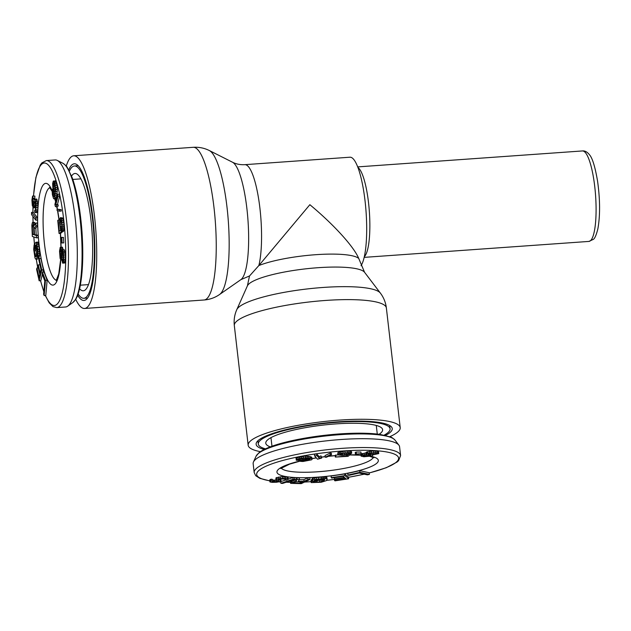 <?xml version="1.0" encoding="UTF-8"?>
<svg xmlns="http://www.w3.org/2000/svg" width="631" height="631" viewBox="0 0 631 631"><rect width="100%" height="100%" fill="white"/><g stroke="black" fill="none" stroke-linecap="round" stroke-linejoin="round"><path stroke-width="0.95" d="M379.05 434.286A58.809 11.397 173.4 0 0 381.432 432.377A58.809 11.397 173.4 0 0 382.086 428.433A58.809 11.397 173.4 0 0 326.117 424.766A58.809 11.397 173.4 0 0 266.952 440.501A58.809 11.397 173.4 0 0 266.006 441.866A58.809 11.397 173.4 0 0 270.297 446.866M384.153 435.13A66.326 12.849 173.4 0 0 388.751 431.856A66.326 12.849 173.4 0 0 390.084 428.812A66.326 12.849 173.4 0 0 330.123 422.896A66.326 12.849 173.4 0 0 259.633 441.022A66.326 12.849 173.4 0 0 258.3 444.058A66.326 12.849 173.4 0 0 265.517 448.854M253.157 463.69A73.701 14.276 -6.6 0 1 253.449 462.002A73.701 14.276 -6.6 0 1 254.632 460.315A73.701 14.276 -6.6 0 1 328.735 440.596A73.701 14.276 -6.6 0 1 398.902 445.17A73.701 14.276 -6.6 0 1 399.573 446.748L400.598 455.59A73.701 14.276 173.4 0 0 333.98 449.02A73.701 14.276 173.4 0 0 255.658 469.156A73.701 14.276 173.4 0 0 254.175 472.532L253.157 463.69M366.122 452.884L360.861 454.139L361.074 456.118L363.89 456.765L371.367 456.047L372.724 455.401L372.424 454.951L378.758 453.61L377.038 452.719L369.813 452.916L367.061 453.571L366.256 454.044L366.832 454.517L362.691 455.061L361.074 456.118M378.734 453.279L378.545 451.622L377.969 451.26L373.497 450.913L366.871 451.906L366.059 452.388L366.256 454.044M361.121 453.673L360.932 452.017L356.16 452.041L355.221 452.49L355.411 454.146L361.121 453.673L355.411 454.146M337.908 454.848L335.148 455.408L335.345 457.073L348.044 456.339L350.749 454.091L342.491 454.888L340.188 454.777L339.896 454.154L344.573 453.161L351.688 453.31L349.093 452.577L340.937 453.287L338.129 454.17L337.94 454.912L341.97 455.322L348.359 454.628L346.695 456.008L335.345 457.073M351.688 453.31L351.499 451.654L350.457 451.07L344.897 451.07L337.94 452.514L337.719 454.517M331.496 454.754L331.307 453.097L330.147 453.066L325.052 455.566L325.241 457.223L326.401 457.254L331.496 454.754L330.336 454.722L325.241 457.223M321.692 458.074L321.005 455.858L319.144 456.67L316.73 453.949L314.435 454.273L314.624 455.929L317.535 459.21L321.692 458.074L321.195 457.514L319.333 458.327L316.92 455.606L314.624 455.929M312.061 459.4L311.817 457.333L311.099 456.883L305.428 456.047L296.507 457.775L296.049 458.201L296.294 460.267L302.32 460.449L309.198 458.776L310.073 459.281L309.924 459.818L300.537 461.379L303.038 461.49L311.604 459.825L312.014 458.989L311.296 458.54L305.617 457.704L299.654 458.524L296.239 459.857M369.387 474.409L369.198 472.745L359.733 470.663L347.736 473.392L347.926 475.048L349.132 475.317L359.134 473.037L367.384 474.859L369.387 474.409L359.922 472.319L347.926 475.048M348.651 478.771L348.462 477.107L344.739 473.952L331.078 476.019L331.267 477.675L331.74 478.077L343.13 476.358L344.392 477.43L334.525 478.929L335.006 479.331L344.865 477.833L345.898 478.708L334.517 480.436L334.99 480.838L348.651 478.771L344.928 475.608L331.267 477.675M334.509 478.748L334.517 480.436M327.15 479.402L326.858 477.359L326.314 477.091L316.297 477.454L312.29 478.574L311.446 479.82L311.643 481.477L317.393 480.996L317.724 480.499L314.277 480.79L315.279 479.844L321.581 479.079L324.689 479.292L324.011 480.838L321.203 481.776L311.241 482.605L321.25 482.242L326.314 480.648L327.15 479.402L326.503 478.748L321.913 478.582L313.086 479.868L311.643 481.477M311.525 480.522L310.941 480.57L311.138 482.226M323.877 479.095L322.275 479.86L317.724 480.475M310.034 479.45L307.991 479.465L304.055 481.335L298.258 481.374L299.457 479.513L297.075 479.528L295.836 481.563L291.419 482.384L290.449 483.007L290.725 483.354L301.232 483.646L310.034 479.45L309.845 477.793L307.794 477.809L303.858 479.678L299.339 479.71M299.457 479.513L299.268 477.856L296.878 477.872L295.639 479.907L290.481 481.082L290.449 483.007M294.906 479.308L293.155 479.197L280.898 483.307L282.641 483.417L294.906 479.308L294.709 477.651L292.965 477.541L288.343 479.095M285.512 480.041L280.708 481.65L280.898 483.307M272.663 481.035L272.474 479.379L271.109 479.158L269.776 479.875L269.918 481.918L271.874 482.36L276.843 482.226L280.685 481.256L280.787 480.475L278.239 479.805L279.667 478.976L285.449 479.103L286.04 479.331L285.031 479.962L286.395 480.183L288.367 479.308L287.373 478.621L280.353 478.424L276.197 479.481L276.094 480.262L278.634 480.925L277.948 481.477L273.791 481.879L271.298 480.822L269.918 481.918M276.023 480.175L272.553 480.049M288.367 479.308L287.996 477.225L282.357 476.586L275.999 477.825L275.826 479.954M281.055 480.783L280.629 478.858M360.861 454.139L361.058 455.795M361.673 453.657L361.863 455.322M362.494 453.397L362.691 455.061M364.15 453.097L364.339 454.754M365.806 452.9L366.004 454.565M366.871 451.906L367.061 453.571M367.692 451.646L367.881 453.31M369.624 451.26L369.813 452.916M371.28 451.062L371.47 452.727M373.497 450.913L373.694 452.569M375.169 450.936L375.366 452.593M376.849 451.062L377.038 452.719M377.969 451.26L378.158 452.916M375.39 453.129L376.802 453.563L376.549 453.973L373.789 454.517L368.204 454.083L371.217 453.137L375.39 453.129M364.142 456.245L363.298 456.071L363.259 455.424L365.191 455.038L368.52 454.864L370.776 455.464L365.254 456.331L364.142 456.245L364.024 455.219M299.512 460.236L298.132 459.747L300.064 458.863L305.159 458.13L307.723 458.642L300.53 460.204L299.512 460.236L299.378 459.06M296.452 481.91L302.927 481.871L300.119 483.212L292.8 483.165L293.281 482.455L296.452 481.91M368.685 453.602L368.772 454.344M369.482 453.389L369.616 454.517M370.578 453.224L370.736 454.604M371.951 453.097L372.124 454.604M373.623 453.05L373.789 454.517M375.603 453.176L375.729 454.233M376.486 453.421L376.549 453.973M363.227 455.472L363.298 456.071M365.112 455.046L365.254 456.331M366.485 454.919L366.65 456.331M368.441 454.864L368.591 456.158M369.861 454.99L369.971 455.945M370.436 455.109L370.515 455.771M356.16 452.041L356.349 453.697M346.151 453.066L346.332 454.588M347.996 453.026L348.138 454.241M350.67 453.366L350.749 454.091M335.668 454.983L335.866 456.639M346.577 454.927L346.695 456.008M337.94 452.514L338.129 454.17M339.21 452.041L339.399 453.697M340.748 451.63L340.937 453.287M342.925 451.26L343.114 452.916M344.897 451.07L345.094 452.727M347.137 450.936L347.334 452.593M348.904 450.92L349.093 452.577M350.457 451.07L350.655 452.727M351.167 451.346L351.357 453.011M340.101 454.068L340.188 454.777M340.969 453.76L341.095 454.888M342.325 453.444L342.491 454.888M344.55 453.161L344.731 454.754M330.147 453.066L330.336 454.722M316.73 453.949L316.92 455.606M319.144 456.67L319.333 458.327M321.005 455.858L321.195 457.514M296.507 457.775L296.696 459.431M297.832 457.27L298.021 458.926M299.457 456.868L299.654 458.524M301.247 456.521L301.437 458.177M303.18 456.229L303.377 457.885M305.428 456.047L305.617 457.704M307.116 456.055L307.305 457.712M308.591 456.189L308.788 457.846M310.026 456.497L310.215 458.161M311.099 456.883L311.296 458.54M311.817 457.333L312.014 458.989M300.451 460.598L300.537 461.379M302.257 460.456L302.32 461.04M303.408 460.283L303.495 461.064M304.773 460.054L304.876 460.961M305.988 459.818L306.098 460.811M308.109 459.234L308.243 460.393M309.009 458.855L309.158 460.133M309.845 459.123L309.924 459.818M298.605 459.352L298.692 460.141M300.372 458.808L300.53 460.204M301.728 458.54L301.91 460.109M302.943 458.335L303.132 459.952M305.475 458.138L305.633 459.471M306.429 458.161L306.548 459.21M307.242 458.28L307.313 458.887M359.733 470.663L359.922 472.319M344.739 473.952L344.928 475.608M334.383 477.683L334.525 478.929M312.29 478.574L312.479 480.23M312.897 478.211L313.086 479.868M314.656 477.746L314.845 479.41M316.297 477.454L316.494 479.11M318.269 477.21L318.466 478.874M321.723 476.926L321.913 478.582M323.585 476.847L323.774 478.511M325.004 476.886L325.194 478.543M326.314 477.091L326.503 478.748M326.858 477.359L327.047 479.016M313.355 481.335L313.433 482.037M313.544 481.319L313.646 482.25M314.561 481.232L314.688 482.321M316.028 481.114L316.163 482.273M319.428 480.333L319.617 481.989M321.013 480.12L321.203 481.776M322.275 479.86L322.465 481.516M323.214 479.544L323.403 481.201M323.821 479.181L324.011 480.838M317.606 479.442L317.724 480.499M303.858 479.678L304.055 481.335M307.794 477.809L307.991 479.465M290.481 481.082L290.67 482.739M291.23 480.719L291.419 482.384M292.129 480.451L292.319 482.108M293.904 480.088L294.093 481.745M295.639 479.907L295.836 481.563M296.878 477.872L297.075 479.528M292.752 482.707L292.8 483.165M293.541 482.384L293.636 483.251M299.97 481.895L300.119 483.212M292.965 477.541L293.155 479.197M271.109 479.158L271.298 480.822M272.371 481.177L272.426 481.658M273.602 480.215L273.791 481.879M274.603 480.246L274.793 481.903M275.928 480.191L276.118 481.847M277.183 480.562L277.309 481.642M277.853 480.672L277.948 481.477M275.999 477.825L276.197 479.481M276.828 477.43L277.017 479.087M278.429 477.02L278.618 478.677M280.164 476.768L280.353 478.424M282.357 476.586L282.546 478.243M283.903 476.571L284.092 478.227M285.362 476.673L285.551 478.33M287.184 476.957L287.373 478.621M287.996 477.225L288.193 478.882M284.92 479.024L285.031 479.962M285.709 479.205L285.764 479.686M278.736 479.213L278.831 480.033M280.046 478.929L280.196 480.254M280.598 478.866L280.787 480.475M269.776 479.875L269.965 481.532M270.376 479.442L270.565 481.098M79.593 288.761A58.809 12.88 -94.1 0 0 84.94 290.181A58.809 12.88 -94.1 0 0 85.777 289.448A58.809 12.88 -94.1 0 0 91.834 229.171A58.809 12.88 -94.1 0 0 76.682 173.848A58.809 12.88 -94.1 0 0 72.51 174.819A58.809 12.88 -94.1 0 0 71.595 176.002M78.134 293.959A66.326 14.521 -94.1 0 0 83.836 298.297A66.326 14.521 -94.1 0 0 86.621 296.775A66.326 14.521 -94.1 0 0 93.088 224.51A66.326 14.521 -94.1 0 0 74.45 165.969A66.326 14.521 -94.1 0 0 71.666 167.491A66.326 14.521 -94.1 0 0 69.41 171.064M46.339 160.574L55.165 159.951A73.701 16.138 85.9 0 1 57.318 160.432A73.701 16.138 85.9 0 1 76.296 229.802A73.701 16.138 85.9 0 1 68.692 305.286A73.701 16.138 85.9 0 1 67.667 306.193A73.701 16.138 85.9 0 1 65.6 306.981L56.774 307.605A73.701 16.138 -94.1 0 0 59.866 305.917A73.701 16.138 -94.1 0 0 67.052 225.622A73.701 16.138 -94.1 0 0 46.339 160.574L41.843 162.924L40.258 165.03L35.888 177.461L33.467 195.902M63.108 249.545L62.351 247.139L60.229 247.313L59.535 251.122L60.095 258.284L60.821 260.098L61.578 258.615L62.643 263.159L63.108 263.103L63.692 260.989L63.502 252.905L62.524 249.592L61.664 251.304L60.694 247.257M62.643 263.159L64.764 262.985L65.482 256.983L64.457 249.876L62.524 249.592M62.114 242.982L63.77 242.872L63.494 237.437L61.396 237.406L61.672 242.832L62.114 242.982L61.838 237.556L61.396 237.406M59.062 233.494L61.199 231.932L60.055 224.1L60.402 219.714L61.183 220.393L61.696 222.901L61.941 231.396L62.406 228.99L61.838 220.74L60.458 217.616L59.795 218.925L59.527 222.42L60.592 230.315L59.275 231.269L58.147 220.124L57.736 220.424L59.062 233.494L60.718 233.375L62.808 231.332M61.941 231.396L63.597 231.277L63.849 230.268L63.77 222.483L62.603 217.963L60.458 217.616M61.996 226.639L61.641 222.546M59.59 211.188L61.246 211.07L61.215 209.689L57.066 209.145L57.105 210.533L59.59 211.188L59.559 209.807L57.066 209.145M56.127 206.826L57.784 206.708L58.249 204.98L57.429 204.531L59.716 196.107L59.306 194.151L57.65 194.269L54.889 204.42L55.307 206.376L56.127 206.826L56.601 205.091L55.773 204.649L58.068 196.225L57.65 194.269M54.037 198.883L55.694 198.765L56.451 197.495L57.342 189.434L56.979 185.277L55.773 181.286L55.252 180.829L53.193 181.302L52.633 183.66L52.988 189.513L53.753 192.463L54.842 193.946L54.234 196.596L53.635 196.706L52.065 189.41L52.389 194.695L53.517 198.426L54.037 198.883L54.802 197.613L55.686 189.552L54.96 183.779L53.596 180.939M54.668 194.947L54.369 193.614M44.131 295.553L45.787 295.434L47.144 280.235L44.083 272.111L42.427 272.229L42.253 274.17L44.801 280.937L43.626 294.204L44.131 295.553L45.487 280.353L42.427 272.229M42.861 272.198L43.429 269.831L40.873 258.442L39.217 258.56L38.877 259.94L41.015 269.437L40.124 273.128L38.278 264.894L37.947 266.282L39.792 274.509L39.067 277.506L36.937 268.009L36.606 269.398L39.161 280.795L41.772 269.95L39.217 258.56M39.161 280.795L40.818 280.677L42.332 274.382M40.991 269.516L39.934 264.783L38.278 264.894M35.88 259.199L37.97 258.915L39.122 257.298L39.777 253.268L38.467 243.172L37.963 242.107L35.951 242.28L34.8 243.905L35.533 249.513L35.991 248.866L35.557 245.498L36.448 244.686L37.56 253.291L37.174 255.169L36.022 256.793L35.336 256.423L34.326 250.767L34.113 244.875L33.703 249.434L34.973 257.827L35.478 258.884L36.314 259.033L38.01 255.318L37.915 249.695L36.306 242.225M36.795 255.705L35.904 249.49M35.533 249.513L37.308 249.221M36.511 237.855L38.168 237.737L38.049 235.41L36.18 234.787L35.841 228.193L37.56 225.717L37.418 223.003L35.762 223.122L33.893 225.922L33.214 223.027L32.323 222.735L31.842 225.235L32.323 236.451L36.511 237.855L36.393 235.529L34.524 234.898L34.184 228.312L35.904 225.835L35.762 223.122M35.21 223.95L34.587 222.435L32.575 222.435M35.849 220.172L37.497 220.053L37.505 217.821L33.206 212.276L31.55 212.387L31.55 214.619L35.849 220.172L35.849 217.94L31.55 212.387M33.135 198.213L34.792 198.095L34.91 196.075L32.552 196.146L31.913 200.059L32.299 205.493L33.364 207.883L34.524 202.07L35.068 201.384L35.336 201.983L35.525 208.893L35.36 210.044L34.744 210.194L34.618 212.213L35.502 212.655L35.872 211.574L36.133 203.774L35.541 200.161L34.705 199.041L34.003 200.54L33.546 204.854L33.309 205.461L32.844 204.807L32.449 201.257L32.97 195.933M34.177 199.909L34.531 198.11M35.502 212.655L37.158 212.537L37.529 211.456L37.892 205.398L36.756 199.049L34.705 199.041M33.364 207.883L35.02 207.765L35.675 206.416M55.236 189.639L54.716 185.057M61.712 259.869L61.191 259.901M61.735 260.027L60.821 260.098M62.619 247.541L60.97 247.66M62.982 248.811L61.325 248.929M64.457 249.876L62.8 249.994M64.898 251.28L63.242 251.398M65.159 252.786L63.502 252.905M65.411 255.019L63.755 255.137M65.482 256.983L63.826 257.101M65.458 259.175L63.802 259.294M65.34 260.871L63.692 260.989M65.048 262.291L63.392 262.409M64.764 262.985L63.108 263.103M63.352 258.253L62.658 261.329L62.035 259.286L61.814 254.498L62.501 251.414L63.352 258.253M59.992 251.801L60.671 249.087L61.373 252.361L61.325 256.746L60.75 258.134L59.992 251.801L61.286 251.706M53.036 185.837L53.674 182.895L54.842 185.49L55.244 189.355L54.637 192.005L53.477 189.418L53.036 185.837L54.692 185.719M33.617 227.357L33.987 234.724L32.654 234.275L32.276 226.908L32.441 225.054L32.962 224.849L33.617 227.357M62.8 251.927L62.122 251.974M63.045 253.086L61.925 253.165M63.218 254.396L61.814 254.498M63.321 255.847L61.799 255.957M63.36 257.448L61.87 257.558M63.274 259.199L62.035 259.286M62.966 260.887L62.39 260.926M61.097 250.397L60.095 250.468M61.412 253.157L59.969 253.26M61.444 254.758L60.048 254.861M61.333 256.651L60.3 256.722M61.01 257.827L60.568 257.858M60.86 249.379L60.387 249.411M63.494 237.437L61.838 237.556M61.972 227.783L60.529 227.886M61.72 229.187L60.931 229.242M62.855 231.814L61.199 231.932M59.629 220.022L58.147 220.124M62.603 217.963L60.947 218.081M63.045 218.878L61.396 218.996M63.486 220.621L61.838 220.74M63.77 222.483L62.114 222.601M63.999 224.786L62.343 224.904M64.11 226.774L62.453 226.884M64.062 228.872L62.406 228.99M63.849 230.268L62.193 230.386M61.089 220.219L60.197 220.282M61.381 221.134L60.032 221.229M61.617 222.388L59.977 222.506M61.712 223.981L60.055 224.1M61.941 226.292L60.284 226.411M61.215 209.689L59.559 209.807M59.716 196.107L58.068 196.225M57.429 204.531L55.773 204.649M58.249 204.98L56.601 205.091M55.773 181.286L54.116 181.405M56.214 182.327L54.558 182.446M56.616 183.66L54.96 183.779M56.979 185.277L55.323 185.396M57.263 187.478L55.607 187.596M57.342 189.434L55.686 189.552M57.303 191.414L55.646 191.532M57.098 193.709L55.441 193.827M56.814 195.736L55.165 195.855M56.451 197.495L54.802 197.613M56.096 198.41L54.44 198.528M52.972 189.339L52.065 189.41M53.256 190.68L52.468 190.736M53.635 192.061L52.507 192.139M54.156 193.409L52.673 193.512M54.526 194.49L52.87 194.6M54.392 196.131L53.351 196.202M54.171 196.675L53.635 196.706M54.574 184.599L53.075 184.709M54.771 186.831L53.114 186.95M54.929 188.212L53.272 188.33M55.134 189.3L53.477 189.418M55.102 191.201L54.037 191.28M54.952 191.745L54.321 191.792M54.037 183.187L53.398 183.235M54.321 183.755L53.193 183.834M47.144 280.235L45.487 280.353M43.429 269.831L41.772 269.95M38.31 267.915L36.937 268.009M38.467 243.172L36.811 243.282M38.814 244.449L37.158 244.568M39.13 246.208L37.474 246.327M39.572 249.576L37.915 249.695M39.737 251.556L38.081 251.674M39.777 253.268L38.12 253.386M39.666 255.2L38.01 255.318M39.453 256.383L37.797 256.494M39.122 257.298L37.466 257.409M37.97 258.915L36.314 259.033M34.918 244.82L34.113 244.875M35.21 247.068L34.405 247.123M35.297 247.746L34.224 247.817M35.47 249.071L34.216 249.158M35.983 250.649L34.326 250.767M36.424 254.017L34.768 254.127M36.693 255.405L35.036 255.516M36.33 256.352L35.336 256.423M36.693 245.42L35.557 245.498M37.253 248.78L35.991 248.866M35.841 228.193L34.184 228.312M36.18 234.787L34.524 234.898M38.049 235.41L36.393 235.529M34.587 222.435L32.93 222.554M34.871 222.917L33.214 223.027M35.036 224.21L33.632 224.313M37.56 225.717L35.904 225.835M33.057 225.015L32.441 225.054M33.34 225.701L32.307 225.772M33.546 226.813L32.276 226.908M33.964 234.18L32.654 234.275M37.505 217.821L35.849 217.94M34.91 196.075L33.254 196.194M34.374 198.308L32.717 198.426M34.224 199.12L32.567 199.238M33.924 201.147L32.449 201.257M33.798 202.37L32.481 202.464M33.711 203.789L32.599 203.868M33.561 204.752L32.844 204.807M33.419 205.178L33.017 205.201M36.756 199.049L35.099 199.167M37.197 200.043L35.541 200.161M37.513 201.51L35.857 201.628M37.789 203.655L36.133 203.774M37.892 205.398L36.235 205.517M37.876 207.276L36.219 207.394M37.718 209.973L36.062 210.091M37.529 211.456L35.872 211.574M35.265 210.155L34.744 210.194M35.336 202.015L34.524 202.07M35.541 203.135L34.35 203.214M35.683 205.13L34.232 205.233M35.683 206.266L34.058 206.384M35.454 207.213L33.798 207.331M77.66 295.284A68.511 15.002 -94.1 0 0 85.895 299.757A68.511 15.002 -94.1 0 0 86.865 298.897A68.511 15.002 -94.1 0 0 93.932 228.682A68.511 15.002 -94.1 0 0 76.272 164.234A68.511 15.002 -94.1 0 0 71.421 165.369A68.511 15.002 -94.1 0 0 68.755 169.826M385.486 435.422A68.511 13.275 173.4 0 0 390.865 431.707A68.511 13.275 173.4 0 0 391.63 427.108A68.511 13.275 173.4 0 0 326.44 422.841A68.511 13.275 173.4 0 0 257.511 441.172A68.511 13.275 173.4 0 0 256.407 442.757A68.511 13.275 173.4 0 0 264.286 449.446M260.406 451.662A76.532 14.829 -6.6 0 1 248.164 445.234A76.532 14.829 -6.6 0 1 249.702 441.724A76.532 14.829 -6.6 0 1 331.038 420.814A76.532 14.829 -6.6 0 1 400.22 427.644A76.532 14.829 -6.6 0 1 398.682 431.147A76.532 14.829 -6.6 0 1 389.769 436.691M244.867 164.667C240.237 164.904 236.12 164.092 232.523 162.238A59.353 12.999 -94.1 0 1 247.817 218.081A59.353 12.999 -94.1 0 1 241.705 278.918A59.353 12.999 -94.1 0 1 241.602 279.02A59.353 12.999 -94.1 0 1 240.861 279.659L249.537 275.952L258.852 265.556A55.56 10.766 -6.6 0 1 315.65 254.703A55.56 10.766 -6.6 0 1 358.739 258.465C353.873 246.674 333.752 224.541 309.86 204.696L258.852 265.556A55.56 12.163 -94.1 0 0 259.262 203.072A55.56 12.163 -94.1 0 0 244.867 164.667L349.992 157.206A55.56 12.163 85.9 0 1 365.404 204.152A55.56 12.163 85.9 0 1 361.019 265.714M358.739 258.465L364.56 272.284L380.343 293.052C383.672 297.438 385.683 302.407 386.369 307.967A76.532 14.829 -6.6 0 0 317.188 301.145A76.532 14.829 -6.6 0 0 235.852 322.055A76.532 14.829 -6.6 0 0 235.655 322.275A76.532 14.829 -6.6 0 0 234.322 325.564C233.722 319.988 234.543 314.688 236.783 309.663A72.739 14.095 -6.6 0 1 237.761 308.188A72.739 14.095 -6.6 0 1 237.95 307.975A72.739 14.095 -6.6 0 1 311.13 288.517A72.739 14.095 -6.6 0 1 380.343 293.052M75.712 299.339A76.532 16.761 -94.1 0 0 84.562 308.472A76.532 16.761 -94.1 0 0 87.772 306.721A76.532 16.761 -94.1 0 0 95.234 223.335A76.532 16.761 -94.1 0 0 73.724 155.786A76.532 16.761 -94.1 0 0 70.514 157.545A76.532 16.761 -94.1 0 0 66.255 166.087M253.449 462.002L256.091 456.166A70.388 13.637 -6.6 0 1 257.219 454.549A70.388 13.637 -6.6 0 1 327.994 435.721A70.388 13.637 -6.6 0 1 394.998 440.091L398.902 445.17M373.189 457.404A46.489 9.008 -6.6 0 1 372.377 458.642A46.489 9.008 -6.6 0 1 325.225 471.12A46.489 9.008 -6.6 0 1 281.276 468.044M370.594 456.205A51.024 9.883 -6.6 0 1 377.306 462.744A51.024 9.883 -6.6 0 1 317.44 477.154A51.024 9.883 -6.6 0 1 277.987 469.795A51.024 9.883 -6.6 0 1 300.482 460.898M269.784 480.783A71.429 13.835 -6.6 0 1 258.118 471.207A71.429 13.835 -6.6 0 1 341.931 451.039A71.429 13.835 -6.6 0 1 397.167 461.34A71.429 13.835 -6.6 0 1 369.214 472.935M364.166 474.149A71.429 13.835 -6.6 0 1 348.478 477.265M334.391 479.386A71.429 13.835 -6.6 0 1 326.527 480.325M311.067 481.658A71.429 13.835 -6.6 0 1 304.67 482.005M290.363 482.273A71.429 13.835 -6.6 0 1 286.285 482.194M280.74 481.942A71.429 13.835 -6.6 0 1 278.839 481.816M311.966 458.556A51.024 9.883 -6.6 0 1 316.312 457.838M321.573 457.073A51.024 9.883 -6.6 0 1 325.17 456.607M328.483 456.229A51.024 9.883 -6.6 0 1 335.171 455.598M349.826 454.856A51.024 9.883 -6.6 0 1 360.948 455.061M72.865 302.533L75.744 299.291C77.51 296.365 78.946 292.137 80.066 286.608C82.819 272.237 83.466 254.064 82.014 232.082C80.35 209.926 77.124 191.895 72.328 177.981L67.288 167.452C66.894 166.481 65.458 165.101 62.982 163.319A70.388 15.412 85.9 0 1 81.107 229.574A70.388 15.412 85.9 0 1 73.843 301.665A70.388 15.412 85.9 0 1 72.865 302.533L67.667 306.193M56.435 280.267A46.489 10.183 85.9 0 1 43.862 237.895A46.489 10.183 85.9 0 1 48.516 188.63A46.489 10.183 85.9 0 1 49.865 187.691M60.75 259.988A51.024 11.177 85.9 0 1 55.102 283.974A51.024 11.177 85.9 0 1 39.146 245.128A51.024 11.177 85.9 0 1 43.594 184.52A51.024 11.177 85.9 0 1 52.034 190.31M33.546 195.894A71.429 15.641 85.9 0 1 41.291 164.636A71.429 15.641 85.9 0 1 63.636 219.012A71.429 15.641 85.9 0 1 57.405 303.858A71.429 15.641 85.9 0 1 45.456 295.458M43.862 291.459A71.429 15.641 85.9 0 1 40.597 280.692M37.813 267.954A71.429 15.641 85.9 0 1 36.346 259.167M34.555 244.844A71.429 15.641 85.9 0 1 33.861 236.964M33.088 222.396A71.429 15.641 85.9 0 1 32.962 216.441M32.946 212.292A71.429 15.641 85.9 0 1 33.009 207.449M54.992 198.82A51.024 11.177 85.9 0 1 55.702 201.455M56.916 206.763A51.024 11.177 85.9 0 1 57.389 209.129M57.681 210.691A51.024 11.177 85.9 0 1 59.14 220.053M60.489 233.391A51.024 11.177 85.9 0 1 61.057 247.234M357.974 167.538A45.353 9.93 85.9 0 1 369.269 210.415A45.353 9.93 85.9 0 1 364.75 256.218A45.353 9.93 85.9 0 1 364.56 256.438A45.353 9.93 85.9 0 1 364.3 256.691M582.46 150.943C584.913 150.659 587.264 151.945 589.504 154.792C592.399 158.01 595.088 166.765 597.557 181.073C600.152 199.751 600.239 215.747 597.825 229.069C596.216 235.253 594.694 238.699 593.243 239.409L588.881 241.421A45.353 9.93 -94.1 0 0 590.6 240.569A45.353 9.93 -94.1 0 0 590.79 240.379A45.353 9.93 -94.1 0 0 595.207 190.964A45.353 9.93 -94.1 0 0 582.46 150.943L357.722 166.892M249.513 275.928L247.407 285.843A59.353 11.5 -6.6 0 1 248.362 284.471A59.353 11.5 -6.6 0 1 308.078 268.585A59.353 11.5 -6.6 0 1 364.56 272.284M209.405 150.58A72.739 15.925 85.9 0 1 228.114 218.515A72.739 15.925 85.9 0 1 220.85 293.336A72.739 15.925 85.9 0 1 220.653 293.557A72.739 15.925 85.9 0 1 219.62 294.464C214.997 297.69 209.815 299.528 204.081 299.993A76.532 16.761 85.9 0 0 207.291 298.234A76.532 16.761 85.9 0 0 207.496 298.006A76.532 16.761 85.9 0 0 214.706 214.335A76.532 16.761 85.9 0 0 193.244 147.307C198.986 146.952 204.373 148.04 209.405 150.58L232.523 162.238M390.084 428.812L389.698 425.515M258.3 444.058L257.921 440.761M256.091 456.166L259.049 452.656C261.423 450.779 264.917 448.941 269.54 447.158C286.608 440.375 320.382 434.522 348.407 433.434C361.098 432.913 371.643 433.245 380.036 434.42L390.565 437.007C391.472 437.149 392.947 438.174 394.998 440.091M270.967 437.63L271.969 446.251M280.724 468.541L289.55 464.148L300.498 461.009M400.598 455.59L398.563 460.677L397.096 462.026L386.306 467.713L369.222 472.998M364.292 474.181L348.486 477.312M334.398 479.426L326.495 480.365M311.075 481.705L304.56 482.06M290.37 482.336L286.103 482.258M280.748 482.021L278.587 481.879M269.8 480.909L259.767 478.322L255.721 475.695L254.175 472.532M311.974 458.65L316.383 457.917M321.581 457.159L325.186 456.694M328.254 456.347L335.179 455.685M349.692 454.967L360.971 455.219M369.813 456.363L373.86 457.783M376.281 425.444L377.275 434.065M74.45 165.969L78.189 165.701M83.836 298.297L87.583 298.029M88.458 284.613L80.342 285.188M60.608 259.791L58.73 273.98L56.175 280.59M32.946 207.331L32.883 212.292M32.907 216.37L33.033 222.404M33.806 236.948L34.5 244.852M36.282 259.175L37.742 267.954M40.502 280.7L43.839 291.79M45.266 295.474L49.21 302.864L52.996 306.619L56.774 307.605M60.939 247.242L60.379 233.399M59.03 220.061L57.539 210.651M57.247 209.137L56.766 206.779M55.599 201.81L54.787 198.836M52.057 191.296L49.549 187.399M80.957 178.865L72.833 179.441M62.982 163.319L57.318 160.432M400.22 427.644L386.369 307.967M73.724 155.786L193.244 147.307M84.562 308.472L204.081 299.993M240.861 279.659L219.62 294.464M247.407 285.843L236.783 309.663M248.164 445.234L234.322 325.564M588.881 241.421L364.15 257.369"/></g></svg>
